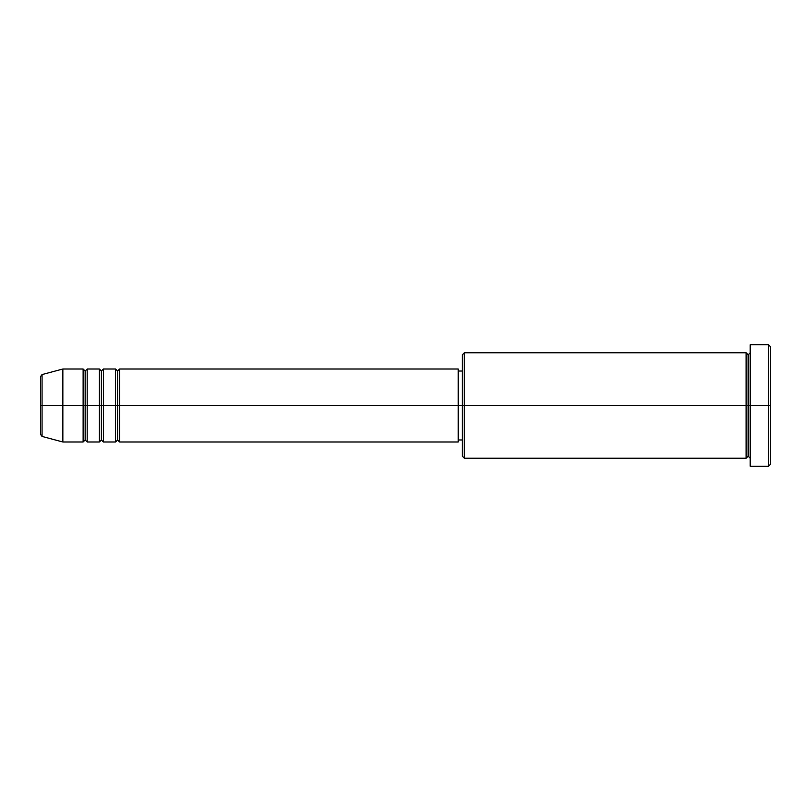 <?xml version="1.0" encoding="UTF-8"?>
<svg xmlns="http://www.w3.org/2000/svg" width="811" height="811" viewBox="0 0 811 811"><rect width="100%" height="100%" fill="white"/><g stroke="black" fill="none" stroke-linecap="round" stroke-linejoin="round"><path stroke-width="1.22" d="M40.55 405.5L40.55 434.463L40.55 405.5L40.55 434.463L42.05 436.419L42.05 405.5L42.05 436.419L42.05 405.5L40.55 405.5L40.55 376.537L40.55 405.5L62.852 405.5L42.05 405.5L42.05 374.581L42.05 405.5L42.05 374.581L40.55 376.537L40.55 405.5M750.175 458.215L748.147 456.187L746.12 458.215L746.12 352.785L746.12 405.5L748.147 405.5L748.147 354.812L748.147 405.5L748.147 354.812L748.147 405.5L750.175 405.5L750.175 466.325L750.175 344.675L750.175 405.5L768.422 405.5L768.422 466.325L768.422 405.5L770.45 405.5L770.45 346.702L770.45 464.297L770.45 405.5L464.297 405.5L464.297 458.215L464.297 405.5L458.215 405.5L458.215 441.995L458.215 405.5L119.622 405.5L119.622 369.005L119.622 405.5L117.595 405.5L117.595 371.032L117.595 405.5L115.567 405.5L115.567 369.005L115.567 405.5L103.402 405.5L103.402 369.005L103.402 405.5L101.375 405.5L101.375 371.032L101.375 405.5L99.347 405.5L99.347 369.005L99.347 405.5L87.182 405.5L87.182 369.005L87.182 405.5L85.155 405.5L85.155 371.032L85.155 405.5L83.127 405.5L83.127 369.005L83.127 405.5L62.852 405.5L62.852 441.995L62.852 405.5L83.127 405.5L83.127 369.005L62.852 369.005L62.852 405.5L62.852 369.005L42.05 374.581M119.622 441.995L117.595 439.967L115.567 441.995L115.567 405.5L117.595 405.5L117.595 371.032L117.595 439.967L117.595 405.5L117.595 439.967L117.595 405.5L119.622 405.5L119.622 441.995L458.215 441.995M103.402 441.995L101.375 439.967L99.347 441.995L99.347 405.5L101.375 405.5L101.375 371.032L101.375 439.967L101.375 405.5L101.375 439.967L101.375 405.5L103.402 405.5L103.402 441.995L115.567 441.995M87.182 441.995L85.155 439.967L83.127 441.995L83.127 405.5L85.155 405.5L85.155 371.032L85.155 439.967L85.155 405.5L85.155 439.967L85.155 405.5L87.182 405.5L87.182 441.995L99.347 441.995M83.127 369.005L85.155 371.032L87.182 369.005L87.182 405.5L99.347 405.5L99.347 369.005L101.375 371.032L103.402 369.005L103.402 405.5L115.567 405.5L115.567 369.005L117.595 371.032L119.622 369.005L119.622 405.5L458.215 405.5L458.215 369.005L458.215 405.5L462.27 405.5L462.27 456.187L462.27 354.812L462.27 405.5L746.12 405.5L746.12 352.785L464.297 352.785L464.297 405.5L464.297 352.785L462.27 354.812M768.422 405.5L768.422 344.675L768.422 405.5M746.12 405.5L746.12 458.215L746.12 405.5M748.147 405.5L748.147 456.187L748.147 405.5M83.127 405.5L83.127 441.995L83.127 405.5M87.182 405.5L87.182 441.995L87.182 405.5M99.347 405.5L99.347 441.995L99.347 405.5M103.402 405.5L103.402 441.995L103.402 405.5M115.567 405.5L115.567 441.995L115.567 405.5M119.622 405.5L119.622 441.995L119.622 405.5M746.12 458.215L464.297 458.215L462.27 456.187M750.175 466.325L768.422 466.325L770.45 464.297M746.12 352.785L748.147 354.812L750.175 352.785M462.27 439.967L458.215 439.967M83.127 441.995L62.852 441.995L42.05 436.419M99.347 369.005L87.182 369.005M770.45 346.702L768.422 344.675L750.175 344.675M462.27 371.032L458.215 371.032M458.215 369.005L119.622 369.005M115.567 369.005L103.402 369.005"/></g></svg>
